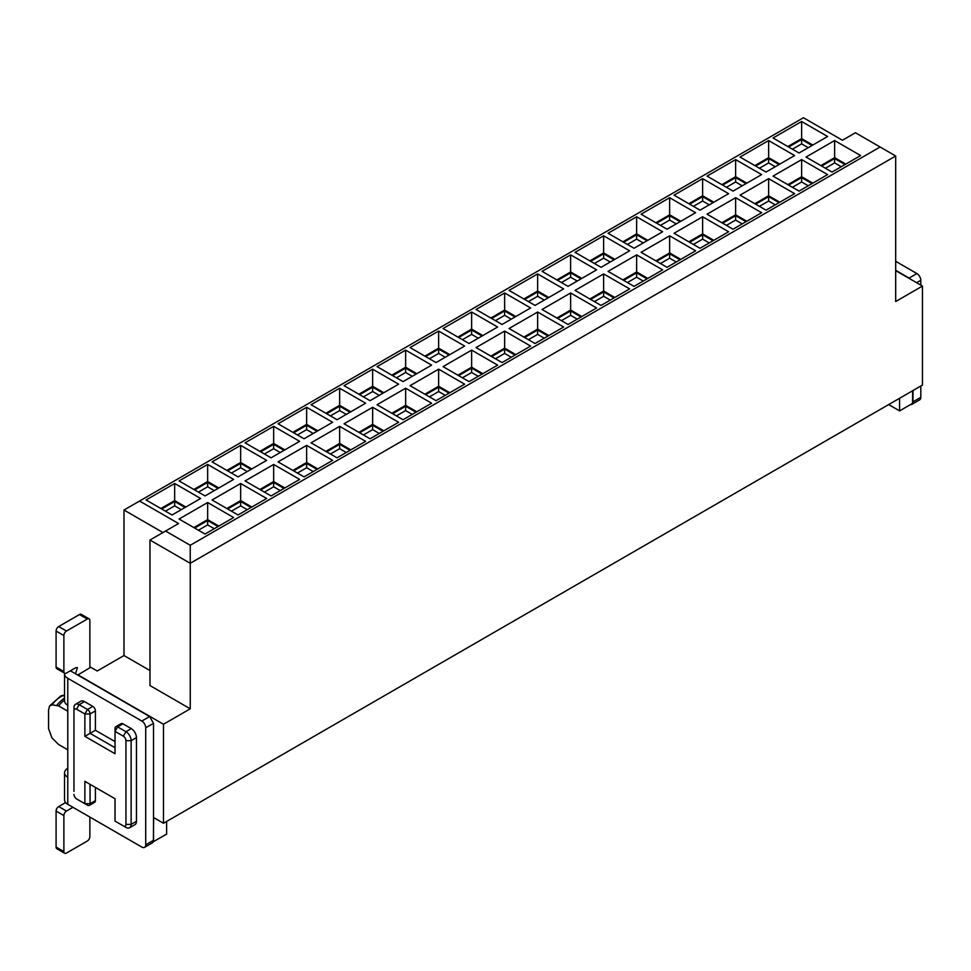 <?xml version="1.0" encoding="UTF-8"?>
<svg xmlns="http://www.w3.org/2000/svg" width="971" height="971" viewBox="0 0 971 971"><rect width="100%" height="100%" fill="white"/><g stroke="black" fill="none" stroke-linecap="round" stroke-linejoin="round"><path stroke-width="1.46" d="M163.48 823.262L922.45 385.074L922.45 286.069L895.687 301.52L895.687 156.003L190.243 563.289L190.243 708.806L163.48 724.257L163.48 823.262L153.624 817.57L153.382 841.432M895.687 270.618L922.45 286.069M912.594 390.767L912.594 403.39L899.595 410.891L899.595 398.268M190.243 545.289L880.102 146.997L855.415 132.748L842.427 140.249L803.442 117.746L139.581 501.036L178.555 523.539L165.556 531.04L190.243 545.289L190.243 563.289L149.971 540.034L149.971 685.55L190.243 708.806M895.687 156.003L880.102 146.997M149.971 670.548L123.985 655.546L123.985 510.03L162.958 532.533M77.741 675.051L90.728 667.247L97.221 670.997L123.985 655.546M77.741 674.748L163.48 724.257M64.547 700.042A26.921 15.536 120 0 0 58.563 705.881L67.776 711.197M58.563 705.881L51.973 704.837L49.521 706.038L48.55 710.214L48.55 728.59L51.973 737.924L58.563 744.49L67.776 749.806M166.611 821.454L166.611 834.077L153.624 841.578M888.671 404.579L899.595 410.891M832.026 172.049L806.039 157.059L834.623 140.552L860.609 155.554L832.026 172.049M801.633 121.496L827.608 136.498L799.024 153.005L773.05 138.003L801.633 121.496L801.633 138.598L812.8 145.055M410.065 347.569L438.637 331.062L464.624 346.064L436.04 362.571L410.065 347.569M443.055 366.625L471.639 350.118L497.625 365.12L469.042 381.627L443.055 366.625M403.05 381.627L377.064 366.625L405.647 350.118L431.622 365.12L403.05 381.627M438.637 369.174L464.624 384.176L436.04 400.671L410.065 385.669L438.637 369.174L438.637 386.276L449.816 392.721M504.641 292.963L530.627 307.965L502.043 324.472L476.057 309.47L504.641 292.963L504.641 310.065L515.807 316.522M537.643 312.019L563.617 327.021L535.045 343.516L509.059 328.514L537.643 312.019L537.643 329.12L548.809 335.565M443.055 328.514L471.639 312.019L497.625 327.021L469.042 343.516L443.055 328.514M530.627 346.064L502.043 362.571L476.057 347.569L504.641 331.062L530.627 346.064M306.642 407.274L332.628 422.276L304.044 438.783L278.07 423.781L306.642 407.274L306.642 424.376L317.82 430.821M337.046 457.827L311.06 442.825L339.644 426.33L365.63 441.332L337.046 457.827M299.638 441.332L271.055 457.827L245.068 442.825L273.652 426.33L299.638 441.332M278.07 461.88L306.642 445.373L332.628 460.375L304.044 476.882L278.07 461.88M344.062 385.669L372.646 369.174L398.632 384.176L370.048 400.671L344.062 385.669M377.064 404.725L405.647 388.218L431.622 403.22L403.05 419.727L377.064 404.725M337.046 419.727L311.06 404.725L339.644 388.218L365.63 403.22L337.046 419.727M370.048 438.783L344.062 423.781L372.646 407.274L398.632 422.276L370.048 438.783M700.03 210.161L674.056 195.159L702.628 178.652L728.614 193.654L700.03 210.161M735.63 197.708L761.616 212.71L733.032 229.205L707.046 214.203L735.63 197.708L735.63 214.809L746.808 221.254M641.054 214.203L669.638 197.708L695.612 212.71L667.041 229.205L641.054 214.203M728.614 231.766L700.03 248.26L674.056 233.258L702.628 216.764L728.614 231.766M794.618 155.554L766.034 172.049L740.048 157.059L768.631 140.552L794.618 155.554M827.608 174.61L799.024 191.105L773.05 176.103L801.633 159.608L827.608 174.61M735.63 159.608L761.616 174.61L733.032 191.105L707.046 176.103L735.63 159.608L735.63 176.71L746.808 183.155M766.034 210.161L740.048 195.159L768.631 178.652L794.618 193.654L766.034 210.161M596.619 269.865L568.035 286.36L542.061 271.358L570.632 254.863L596.619 269.865M575.05 290.414L603.634 273.919L629.621 288.909L601.037 305.416L575.05 290.414M535.045 305.416L509.059 290.414L537.643 273.919L563.617 288.909L535.045 305.416M570.632 292.963L596.619 307.965L568.035 324.472L542.061 309.47L570.632 292.963L570.632 310.065L581.811 316.522M636.636 216.764L662.623 231.766L634.039 248.26L608.052 233.258L636.636 216.764L636.636 233.865L647.803 240.31M669.638 235.807L695.612 250.809L667.041 267.316L641.054 252.314L669.638 235.807L669.638 252.909L680.805 259.366M575.05 252.314L603.634 235.807L629.621 250.809L601.037 267.316L575.05 252.314M608.052 271.358L636.636 254.863L662.623 269.865L634.039 286.36L608.052 271.358M212.066 499.98L240.65 483.485L266.637 498.487L238.053 514.982L212.066 499.98M233.635 479.431L205.051 495.926L179.065 480.936L207.648 464.429L233.635 479.431M271.055 495.926L245.068 480.936L273.652 464.429L299.638 479.431L271.055 495.926M240.65 445.373L266.637 460.375L238.053 476.882L212.066 461.88L240.65 445.373L240.65 462.475L251.829 468.932M233.635 517.531L205.051 534.038L179.065 519.036L207.648 502.529L233.635 517.531M200.633 498.487L172.049 514.982L146.075 499.98L174.659 483.485L200.633 498.487M165.556 531.04L149.971 540.034M64.547 695.867L62.508 695.77L64.547 695.333A7.343 7.343 0 0 0 60.7 696.025A7.343 4.588 -115.6 0 1 62.508 695.77A23.996 13.849 120 0 0 51.973 704.837M913.007 390.524L913.007 401.824L911.866 404.349L910.507 404.591M910.519 279.175A5.51 3.18 -120 0 0 909.111 278.07L895.687 270.314M123.985 510.03L139.581 501.036M820.859 165.604L834.623 157.654L845.802 164.099M834.623 140.552L834.623 157.654M787.857 146.548L801.633 138.598M424.873 356.114L438.637 348.164L449.816 354.621M438.637 331.062L438.637 348.164M457.875 375.17L471.639 367.22L482.818 373.677M471.639 350.118L471.639 367.22M391.871 375.17L405.647 367.22L416.814 373.677M405.647 350.118L405.647 367.22M424.873 394.226L438.637 386.276M490.865 318.015L504.641 310.065M523.867 337.071L537.643 329.12M457.875 337.071L471.639 329.12L482.818 335.565M471.639 312.019L471.639 329.12M490.865 356.114L504.641 348.164L515.807 354.621M504.641 331.062L504.641 348.164M292.878 432.326L306.642 424.376M325.88 451.381L339.644 443.431L350.822 449.876M339.644 426.33L339.644 443.431M259.876 451.381L273.652 443.431L284.819 449.876M273.652 426.33L273.652 443.431M292.878 470.425L306.642 462.475L317.82 468.932M306.642 445.373L306.642 462.475M358.869 394.226L372.646 386.276L383.812 392.721M372.646 369.174L372.646 386.276M391.871 413.27L405.647 405.32L416.814 411.777M405.647 388.218L405.647 405.32M325.88 413.27L339.644 405.32L350.822 411.777M339.644 388.218L339.644 405.32M358.869 432.326L372.646 424.376L383.812 430.821M372.646 407.274L372.646 424.376M688.864 203.704L702.628 195.754L713.806 202.211M702.628 178.652L702.628 195.754M721.866 222.76L735.63 214.809M655.862 222.76L669.638 214.809L680.805 221.254M669.638 197.708L669.638 214.809M688.864 241.815L702.628 233.865L713.806 240.31M702.628 216.764L702.628 233.865M754.855 165.604L768.631 157.654L779.798 164.099M768.631 140.552L768.631 157.654M787.857 184.66L801.633 176.71L812.8 183.155M801.633 159.608L801.633 176.71M721.866 184.66L735.63 176.71M754.855 203.704L768.631 195.754L779.798 202.211M768.631 178.652L768.631 195.754M556.869 279.915L570.632 271.965L581.811 278.41M570.632 254.863L570.632 271.965M589.87 298.971L603.634 291.009L614.813 297.466M603.634 273.919L603.634 291.009M523.867 298.971L537.643 291.009L548.809 297.466M537.643 273.919L537.643 291.009M556.869 318.015L570.632 310.065M622.86 241.815L636.636 233.865M655.862 260.859L669.638 252.909M589.87 260.859L603.634 252.909L614.813 259.366M603.634 235.807L603.634 252.909M622.86 279.915L636.636 271.965L647.803 278.41M636.636 254.863L636.636 271.965M226.874 508.537L240.65 500.587L251.829 507.032M240.65 483.485L240.65 500.587M193.884 489.481L207.648 481.531L218.827 487.976M207.648 464.429L207.648 481.531M259.876 489.481L273.652 481.531L284.819 487.976M273.652 464.429L273.652 481.531M226.874 470.425L240.65 462.475M193.884 527.581L207.648 519.631L218.827 526.088M207.648 502.529L207.648 519.631M160.883 508.537L174.659 500.587L185.825 507.032M174.659 483.485L174.659 500.587M153.527 723.31L145.723 727.801L145.723 844.819L153.527 840.316L153.527 723.31L149.619 716.549L75.568 673.801L77.401 667.611L75.568 667.805L66.477 673.049A3.678 2.124 120 0 1 64.644 673.231A3.678 2.124 120 0 1 63.88 671.556L63.88 635.544A3.678 2.124 120 0 1 66.477 631.041L87.269 619.049A3.678 2.124 120 0 1 89.101 618.867A3.678 2.124 120 0 1 89.866 620.542L89.866 667.745M153.527 840.316A5.51 3.18 60 0 1 152.386 842.84L144.582 847.343A5.51 3.18 60 0 1 141.827 847.064L67.776 804.316A11.021 6.36 180 0 1 64.547 799.813L64.547 772.807A11.021 6.36 -0 0 0 67.776 777.31L67.776 705.298A11.021 6.36 180 0 1 64.547 700.807L64.547 673.801A11.021 6.36 0 0 0 67.776 678.304L141.827 721.052A5.51 3.18 -120 0 1 145.723 727.801M913.007 401.824L920.811 397.333A5.51 3.18 60 0 1 919.671 399.858L911.866 404.349M920.811 397.333L920.811 386.021M920.811 285.122L920.811 280.316A5.51 3.18 -120 0 0 916.903 273.567L909.111 278.07M895.687 261.308L916.903 273.567M821.636 166.053L834.623 158.552L845.025 164.548M788.634 146.997L801.633 139.496L812.023 145.504M425.65 356.575L438.637 349.075L449.039 355.07M458.652 375.619L471.639 368.118L482.029 374.126M392.648 375.619L405.647 368.118L416.037 374.126M425.65 394.675L438.637 387.174L449.039 393.17M491.654 318.464L504.641 310.963L515.031 316.971M524.643 337.52L537.643 330.019L548.032 336.015M458.652 337.52L471.639 330.019L482.029 336.015M491.654 356.575L504.641 349.075L515.031 355.07M293.655 432.775L306.642 425.274L317.044 431.282M326.657 451.831L339.644 444.33L350.046 450.326M260.653 451.831L273.652 444.33L284.042 450.326M293.655 470.874L306.642 463.373L317.044 469.381M359.658 394.675L372.646 387.174L383.035 393.17M392.648 413.731L405.647 406.23L416.037 412.226M326.657 413.731L339.644 406.23L350.046 412.226M359.658 432.775L372.646 425.274L383.035 431.282M689.641 204.153L702.628 196.652L713.03 202.66M722.642 223.209L735.63 215.708L746.019 221.704M656.639 223.209L669.638 215.708L680.028 221.704M689.641 242.265L702.628 234.764L713.03 240.759M755.632 166.053L768.631 158.552L779.021 164.548M788.634 185.109L801.633 177.608L812.023 183.604M722.642 185.109L735.63 177.608L746.019 183.604M755.632 204.153L768.631 196.652L779.021 202.66M557.645 280.364L570.632 272.863L581.034 278.859M590.647 299.42L603.634 291.919L614.024 297.915M524.643 299.42L537.643 291.919L548.032 297.915M557.645 318.464L570.632 310.963L581.034 316.971M623.649 242.265L636.636 234.764L647.026 240.759M656.639 261.308L669.638 253.807L680.028 259.815M590.647 261.308L603.634 253.807L614.024 259.815M623.649 280.364L636.636 272.863L647.026 278.859M227.663 508.986L240.65 501.485L251.04 507.481M194.661 489.93L207.648 482.429L218.05 488.437M260.653 489.93L273.652 482.429L284.042 488.437M227.663 470.874L240.65 463.373L251.04 469.381M194.661 528.03L207.648 520.529L218.05 526.537M161.659 508.986L174.659 501.485L185.048 507.481M145.723 844.819A5.51 3.18 60 0 1 144.582 847.343M89.866 817.06L89.866 836.565A3.678 2.124 -60 0 1 87.269 841.068L66.477 853.072A3.678 2.124 -60 0 1 64.644 853.254A3.678 2.124 -60 0 1 63.88 851.567L63.88 815.567A3.678 2.124 -60 0 1 66.477 811.064L72.971 807.314M834.623 158.552L834.623 162.922L825.411 168.238M841.238 166.733L834.623 162.922M801.633 139.496L801.633 143.866L792.421 149.182M808.236 147.689L801.633 143.866M438.637 349.075L438.637 353.432L429.437 358.748M445.252 357.255L438.637 353.432M471.639 368.118L471.639 372.488L462.427 377.804M478.254 376.299L471.639 372.488M405.647 368.118L405.647 372.488L396.435 377.804M412.25 376.299L405.647 372.488M438.637 387.174L438.637 391.544L429.437 396.86M445.252 395.355L438.637 391.544M504.641 310.963L504.641 315.332L495.428 320.648M511.256 319.156L504.641 315.332M537.643 330.019L537.643 334.388L528.43 339.704M544.245 338.199L537.643 334.388M471.639 330.019L471.639 334.388L462.427 339.704M478.254 338.199L471.639 334.388M504.641 349.075L504.641 353.432L495.428 358.748M511.256 357.255L504.641 353.432M306.642 425.274L306.642 429.643L297.442 434.959M313.257 433.454L306.642 429.643M339.644 444.33L339.644 448.699L330.431 454.015M346.259 452.51L339.644 448.699M273.652 444.33L273.652 448.699L264.44 454.015M280.267 452.51L273.652 448.699M306.642 463.373L306.642 467.743L297.442 473.059M313.257 471.566L306.642 467.743M372.646 387.174L372.646 391.544L363.433 396.86M379.26 395.355L372.646 391.544M405.647 406.23L405.647 410.587L396.435 415.904M412.25 414.411L405.647 410.587M339.644 406.23L339.644 410.587L330.431 415.904M346.259 414.411L339.644 410.587M372.646 425.274L372.646 429.643L363.433 434.959M379.26 433.454L372.646 429.643M702.628 196.652L702.628 201.021L693.428 206.338M709.243 204.845L702.628 201.021M735.63 215.708L735.63 220.077L726.417 225.393M742.245 223.888L735.63 220.077M669.638 215.708L669.638 220.077L660.426 225.393M676.241 223.888L669.638 220.077M702.628 234.764L702.628 239.121L693.428 244.449M709.243 242.944L702.628 239.121M768.631 158.552L768.631 162.922L759.419 168.238M775.246 166.733L768.631 162.922M801.633 177.608L801.633 181.965L792.421 187.294M808.236 185.789L801.633 181.965M735.63 177.608L735.63 181.965L726.417 187.294M742.245 185.789L735.63 181.965M768.631 196.652L768.631 201.021L759.419 206.338M775.246 204.845L768.631 201.021M570.632 272.863L570.632 277.233L561.432 282.549M577.247 281.044L570.632 277.233M603.634 291.919L603.634 296.276L594.422 301.593M610.249 300.1L603.634 296.276M537.643 291.919L537.643 296.276L528.43 301.593M544.245 300.1L537.643 296.276M570.632 310.963L570.632 315.332L561.432 320.648M577.247 319.156L570.632 315.332M636.636 234.764L636.636 239.121L627.424 244.449M643.251 242.944L636.636 239.121M669.638 253.807L669.638 258.177L660.426 263.493M676.241 262L669.638 258.177M603.634 253.807L603.634 258.177L594.422 263.493M610.249 262L603.634 258.177M636.636 272.863L636.636 277.233L627.424 282.549M643.251 281.044L636.636 277.233M240.65 501.485L240.65 505.855L231.438 511.171M247.265 509.666L240.65 505.855M207.648 482.429L207.648 486.799L198.436 492.115M214.263 490.61L207.648 486.799M273.652 482.429L273.652 486.799L264.44 492.115M280.267 490.61L273.652 486.799M240.65 463.373L240.65 467.743L231.438 473.059M247.265 471.566L240.65 467.743M207.648 520.529L207.648 524.898L198.436 530.215M214.263 528.722L207.648 524.898M174.659 501.485L174.659 505.855L165.446 511.171M181.261 509.666L174.659 505.855M95.401 710.906L90.072 713.976L90.072 733.336L95.401 730.265L95.401 710.906A3.678 2.124 -120 0 0 95.012 709.097A3.678 2.124 -120 0 0 92.803 706.403L84.489 701.608A7.343 4.248 -120 0 0 80.811 701.244L75.495 704.315A7.343 4.248 -120 0 0 73.966 707.677L73.966 791.389M95.401 730.265L115.027 741.589M73.966 710.687A3.678 2.124 60 0 1 76.563 709.182L84.878 713.976L84.878 736.334L115.027 753.739L115.027 731.381L123.341 736.188A3.678 2.124 60 0 1 125.939 740.679L125.939 824.391A3.678 2.124 60 0 1 123.341 825.896L125.939 827.389A7.343 4.248 -120 0 0 129.604 827.753L134.933 824.682A7.343 4.248 -120 0 0 135.673 824.027A7.343 4.248 -120 0 0 136.462 821.32L136.462 737.608A7.343 4.248 -120 0 0 135.673 734.003A7.343 4.248 -120 0 0 131.267 728.614L122.941 723.808A3.678 2.124 -120 0 0 121.108 723.626A3.678 2.124 -120 0 0 121.023 723.674M95.401 787.42L95.401 800.614L90.072 803.697L90.072 784.337L84.878 781.339L115.027 798.745L115.027 821.09L117.625 822.595A3.678 2.124 -120 0 1 117.6 822.583M84.878 781.339L84.878 803.697L87.475 805.19A3.678 2.124 -120 0 0 89.32 805.372L94.648 802.301A3.678 2.124 -120 0 0 95.012 801.973A3.678 2.124 -120 0 0 95.401 800.614M67.776 768.316A11.021 6.36 -0 0 0 64.547 772.807M65.627 802.556L58.685 806.561A3.678 2.124 -60 0 0 56.087 811.064L56.087 847.064A3.678 2.124 -60 0 0 56.852 848.751L64.644 853.254M89.101 618.867L81.309 614.364A3.678 2.124 120 0 0 79.464 614.546L58.685 626.55A3.678 2.124 120 0 0 56.087 631.041L56.087 667.053A3.678 2.124 120 0 0 56.852 668.728L64.644 673.231M92.803 706.403L87.475 709.485L84.878 713.976L90.072 713.976A3.678 2.124 -120 0 0 87.475 709.485L79.161 704.679A7.343 4.248 -120 0 0 75.495 704.315M115.027 747.731L90.072 733.336L84.878 736.334M122.941 723.808L117.625 726.878A3.678 2.124 -120 0 0 115.78 726.696A3.678 2.124 -120 0 0 115.027 728.384L115.027 731.381L117.625 726.878L125.939 731.685A7.343 4.248 -120 0 1 131.134 740.679L131.134 824.391A7.343 4.248 -120 0 1 129.604 827.753M89.32 805.372A3.678 2.124 -120 0 0 90.072 803.697L84.878 803.697L79.161 800.395A7.343 4.248 -120 0 0 79.161 800.395L76.563 798.89A3.678 2.124 60 0 1 73.966 794.387M123.341 825.896L117.625 822.595M64.547 698.113A26.472 15.281 120 0 0 56.779 705.262M920.811 280.316L916.648 282.719M149.619 716.549L141.827 721.052M70.373 670.803L75.568 673.801M67.776 705.298L67.776 678.304M67.776 804.316L67.776 777.31M66.477 811.064L58.685 806.561M63.88 815.567L56.087 811.064M63.88 851.567L56.087 847.064M79.464 614.546L87.269 619.049M58.685 626.55L66.477 631.041M56.087 631.041L63.88 635.544M56.087 667.053L63.88 671.556M131.267 728.614L125.939 731.685L123.341 736.188M136.462 737.608L131.134 740.679L125.939 740.679M136.462 821.32L131.134 824.391L125.939 824.391M84.489 701.608L79.161 704.679L76.563 709.182M49.521 706.038L60.7 696.025M121.108 723.626L115.78 726.696M76.563 798.89L79.161 800.395"/></g></svg>
